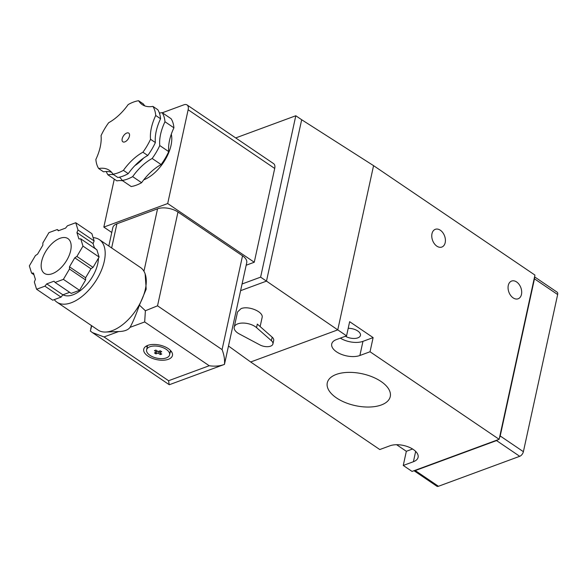 <?xml version="1.0" encoding="UTF-8"?>
<svg xmlns="http://www.w3.org/2000/svg" width="587" height="587" viewBox="0 0 587 587"><rect width="100%" height="100%" fill="white"/><g stroke="black" fill="none" stroke-linecap="round" stroke-linejoin="round"><path stroke-width="0.88" d="M54.275 299.619A37.788 20.252 -55.9 0 0 56.961 302.195L98.044 330.048A37.788 20.252 -55.9 0 0 105.653 332.044L118.677 331.545C124.327 331.413 128.105 330.019 130.028 327.355C132.677 322.681 135.81 315.27 139.427 305.123L146.192 289.156L145.128 273.836A37.788 20.252 -55.9 0 0 143.94 271.26L157.551 208.818L116.908 223.808A14.697 7.433 -167.7 0 0 112.821 227.639L108.815 246.034M105.653 332.044A37.788 20.252 -55.9 0 0 112.308 330.628A37.788 20.252 -55.9 0 0 138.686 305.871A37.788 20.252 -55.9 0 0 145.128 273.836M139.427 305.123L145.385 310.758L157.529 305.82L177.978 212.032A14.697 7.433 -167.7 0 0 157.551 208.818M157.529 305.82L222.084 349.603C224.117 354.922 224.909 359.853 224.461 364.38L246.731 262.69A14.697 7.433 -167.7 0 0 242.534 255.815L177.978 212.032M118.669 331.545L104.031 336.945L92.335 332.55L90.376 331.039L91.711 325.763M168.726 151.622A41.993 22.497 124.1 0 1 161.117 164.551A39.894 21.374 124.1 0 0 141.606 182.696L132.655 176.628A39.894 21.374 124.1 0 1 152.165 158.483A41.993 22.497 -55.9 0 0 159.774 145.554L168.726 151.622A39.894 21.374 124.1 0 1 173.921 127.812L164.969 121.744A41.993 22.497 -55.9 0 0 162.159 112.66A39.894 21.374 124.1 0 1 159.356 112.961M159.774 145.554A39.894 21.374 124.1 0 1 164.969 121.744M173.921 127.812A41.993 22.497 124.1 0 0 171.111 118.728L162.159 112.66M106.313 171.514A41.993 22.497 -55.9 0 0 107.913 174.801L116.864 180.869A39.894 21.374 124.1 0 1 122.661 180.759M107.913 174.801A39.894 21.374 124.1 0 1 113.709 174.684M119.41 177.186A39.894 21.374 124.1 0 1 122.235 180.466A41.993 22.497 -55.9 0 0 132.655 176.628M141.606 182.696A41.993 22.497 124.1 0 1 131.18 186.534L122.235 180.466M161.117 164.551L152.165 158.483M112.99 174.2L117.833 177.487A41.993 22.497 -55.9 0 0 128.252 173.642L123.409 170.355A41.993 22.497 124.1 0 1 112.99 174.2A39.894 21.374 124.1 0 0 109.387 170.34A39.894 21.374 124.1 0 0 98.675 168.528A41.993 22.497 124.1 0 1 95.864 159.451A39.894 21.374 124.1 0 0 101.052 135.634A41.993 22.497 124.1 0 1 108.668 122.712A39.894 21.374 124.1 0 0 128.179 104.567A41.993 22.497 124.1 0 1 138.598 100.722A39.894 21.374 124.1 0 0 142.201 104.589A39.894 21.374 124.1 0 0 152.913 106.394A41.993 22.497 124.1 0 1 155.724 115.478A39.894 21.374 124.1 0 0 150.536 139.288A41.993 22.497 124.1 0 1 142.92 152.216A39.894 21.374 124.1 0 0 123.409 170.355M111.596 172.292A39.894 21.374 -55.9 0 0 103.517 171.815L98.675 168.528M138.598 100.722L143.441 104.009A39.894 21.374 -55.9 0 0 144.835 105.917M128.252 173.642A39.894 21.374 -55.9 0 1 147.763 155.496A41.993 22.497 -55.9 0 0 155.379 142.568A39.894 21.374 -55.9 0 1 160.567 118.757A41.993 22.497 -55.9 0 0 157.756 109.674L152.913 106.394M171.294 134.188A31.493 16.876 124.1 0 1 171.037 145.349A31.493 16.876 124.1 0 1 143.764 179.82M129.426 136.125A5.246 2.81 124.1 0 1 126.557 140.821A5.246 2.81 124.1 0 1 122.852 141.805A5.246 2.81 124.1 0 1 123.468 135.883A5.246 2.81 124.1 0 1 128.744 133.117A5.246 2.81 124.1 0 1 129.426 136.125M162.32 112.77L183.885 104.816A8.401 4.498 124.1 0 1 187.055 104.941A8.401 4.498 124.1 0 1 188.141 109.754L167.699 203.542L103.833 227.096L114.289 179.123M167.699 203.542L254.259 262.242L246.18 265.221M103.833 227.096L111.765 232.474M187.055 104.941L273.615 163.641A8.401 4.498 124.1 0 1 274.701 168.454L254.259 262.242M271.399 340.702L256.541 327.634A12.598 6.369 -167.7 0 0 237.728 323.87A12.598 6.369 -167.7 0 0 234.22 327.157A12.598 6.369 -167.7 0 0 239.357 333.974L259.938 344.929A8.401 4.248 -167.7 0 0 272.926 343.967A8.401 4.248 -167.7 0 0 271.399 340.702L272.17 337.165L257.311 324.09L256.541 327.634M272.926 343.967L273.696 340.423A8.401 4.248 -167.7 0 0 272.17 337.165M234.22 327.157L237.537 311.961L241.044 308.637C248.595 305.445 263.879 311.961 262.088 317.604L260.136 326.57M235.695 137.93L295.804 115.756L260.613 277.145L242.093 283.976M260.613 277.145L266.483 281.122L240.633 290.66M301.674 119.741L373.567 165.651L337.76 329.872L266.483 281.122L301.674 119.741L295.804 115.756M340.335 338.134A16.796 8.497 -167.7 0 0 362.964 341.348L373.119 337.598L349.647 321.683L346.565 335.837L337.76 329.872L250.671 361.988L228.556 346.073M345.427 336.256A9.451 4.777 -167.7 0 0 357.828 337.863A9.451 4.777 -167.7 0 0 360.455 335.404A9.451 4.777 -167.7 0 0 348.201 328.309M346.565 335.837L336.402 339.587A16.796 8.497 -167.7 0 0 331.728 343.967A16.796 8.497 -167.7 0 0 341.032 354.203A16.796 8.497 -167.7 0 0 359.875 355.502L370.037 351.76L499.141 439.311L412.059 471.427L403.254 465.462L413.417 461.712A16.796 8.497 -167.7 0 0 418.091 457.332A16.796 8.497 -167.7 0 0 408.787 447.089A16.796 8.497 -167.7 0 0 389.944 445.797L379.782 449.539L250.671 361.988M373.119 337.598L370.037 351.76M396.629 444.719L406.343 451.3L412.573 449.004M406.343 451.3L403.254 465.462M508.276 285.443A9.451 6.391 69.8 0 0 510.668 295.459A9.451 6.391 69.8 0 0 518.145 298.783A9.451 6.391 69.8 0 0 521.476 294.395A9.451 6.391 69.8 0 0 519.084 284.379A9.451 6.391 69.8 0 0 511.607 281.056A9.451 6.391 69.8 0 0 508.276 285.443M381.293 404.979A32.226 16.297 -167.7 0 0 390.318 396.276A32.226 16.297 -167.7 0 0 362.245 373.78A32.226 16.297 -167.7 0 0 327.355 382.548A32.226 16.297 -167.7 0 0 344.877 402.381A32.226 16.297 -167.7 0 0 381.293 404.979M373.567 165.651L534.948 275.09L499.141 439.311M431.981 233.707A9.451 6.391 69.8 0 0 434.373 243.722A9.451 6.391 69.8 0 0 441.857 247.046A9.451 6.391 69.8 0 0 445.188 242.658A9.451 6.391 69.8 0 0 442.796 232.643A9.451 6.391 69.8 0 0 435.312 229.319A9.451 6.391 69.8 0 0 431.981 233.707M415.251 470.561A4.197 2.253 124.1 0 1 414.385 470.715L497.475 440.074A4.197 2.253 124.1 0 1 496.536 440.58L415.251 470.561L438.438 486.278A4.197 2.253 124.1 0 1 436.853 486.212L413.996 470.715M534.39 277.658L499.647 437.007M534.559 276.859L557.107 292.15A4.197 2.253 124.1 0 1 557.65 294.549L523.391 451.689A4.197 2.253 124.1 0 1 519.715 456.304L438.438 486.278M534.566 277.783A4.197 2.253 124.1 0 1 534.471 278.832L500.205 435.972A4.197 2.253 124.1 0 1 499.823 437.132M36.585 289.252L44.913 286.177L46.747 283.873L54.004 281.195L55.075 282.435L63.396 279.361L69.479 269.029L69.479 266.814L74.776 257.81L76.897 256.431L82.98 246.1L80.735 238.843L78.893 238.931L76.934 232.606L77.99 229.994L75.745 222.737L67.417 225.804L65.583 228.108L58.326 230.786L57.262 229.554L48.934 232.621L42.851 242.952L42.851 245.175L37.553 254.171L35.433 255.55L29.35 265.882L31.595 273.138L33.437 273.058L35.396 279.383L34.34 281.995L36.585 289.252L52.72 300.192L61.048 297.125L62.89 294.821L69.655 292.319M94.507 248.184L93.076 243.546L94.133 240.934L91.888 233.677L75.745 222.737M55.075 282.435L71.21 293.375L79.538 290.308L85.621 279.977L85.614 277.754L90.912 268.751L93.04 267.378L99.115 257.047L96.87 249.791L80.735 238.843M52.309 273.689A20.993 11.248 -55.9 0 0 68.716 256.497A20.993 11.248 -55.9 0 0 67.945 238.615A20.993 11.248 -55.9 0 0 46.857 249.68A20.993 11.248 -55.9 0 0 44.385 273.366A20.993 11.248 -55.9 0 0 52.309 273.689M62.956 294.791A28.345 15.189 -55.9 0 0 72.964 294.806A28.345 15.189 -55.9 0 0 98.44 258.192M95.879 249.115A28.345 15.189 -55.9 0 0 94.338 247.641M56.961 302.195A37.788 20.252 -55.9 0 0 71.225 302.767A37.788 20.252 -55.9 0 0 100.766 271.825A37.788 20.252 -55.9 0 0 99.379 239.635A37.788 20.252 -55.9 0 0 93.113 237.654M99.379 239.635L140.462 267.496A37.788 20.252 124.1 0 1 143.94 271.26M93.076 243.546L76.934 232.606M94.133 240.934L77.99 229.994M85.621 279.977L69.479 269.029M79.538 290.308L63.396 279.361M82.98 246.1L99.115 257.047M58.81 230.603L57.262 229.554M33.958 274.738L31.595 273.138M62.89 294.821L46.747 283.873M61.048 297.125L44.913 286.177M130.028 327.355L144.673 321.955L145.385 310.758M147.763 155.496L142.92 152.216M155.379 142.568L150.536 139.288M160.567 118.757L155.724 115.478M224.461 364.38L223.985 364.564C219.538 366.141 214.615 366.537 209.221 365.738L168.586 380.721L169.188 384.668L92.335 332.55M168.256 348.59A14.697 7.433 -167.7 0 0 153.273 344.437A14.697 7.433 -167.7 0 0 143.734 349.206A14.697 7.433 -167.7 0 0 156.509 359.596A14.697 7.433 -167.7 0 0 172.453 355.465A14.697 7.433 -167.7 0 0 168.256 348.59M154.462 352.904L155.929 353.902L158.101 353.103L160.302 354.592L161.755 354.056L159.554 352.567L161.733 351.76L160.266 350.769L158.086 351.569L155.885 350.079L154.432 350.615L156.634 352.105L154.462 352.904M166.224 349.338A11.755 5.943 -167.7 0 0 154.234 346.014A11.755 5.943 -167.7 0 0 146.611 349.83A11.755 5.943 -167.7 0 0 156.832 358.143A11.755 5.943 -167.7 0 0 169.584 354.841A11.755 5.943 -167.7 0 0 166.224 349.338M156.289 352.229L155.929 353.902M146.324 346.059A14.697 7.433 -167.7 0 0 147.198 347.108M170.179 352.119A14.697 7.433 -167.7 0 0 171.404 351.532M93.04 267.378L76.897 256.431M90.912 268.751L74.776 257.81M85.614 277.754L69.479 266.814M158.468 351.43L158.101 353.103M160.589 353.271L160.302 354.592M159.921 350.894L159.554 352.567M156.927 350.784L156.634 352.105M222.084 349.603L242.534 255.815M111.647 247.956L116.908 223.808M134.863 165.637A29.101 15.592 -55.9 0 0 143.536 158.13M188.141 109.754L274.701 168.454M362.964 341.348L359.875 355.502M415.662 451.403L413.417 461.712M496.536 440.58L519.715 456.304M500.205 435.972L523.391 451.689M534.471 278.832L557.65 294.549M144.673 321.955L209.221 365.738M104.031 336.945L168.586 380.721M91.462 325.594L90.699 329.124M169.394 384.698L223.985 364.564M169.584 354.841L170.531 350.483M146.611 349.83L147.557 345.472"/></g></svg>
